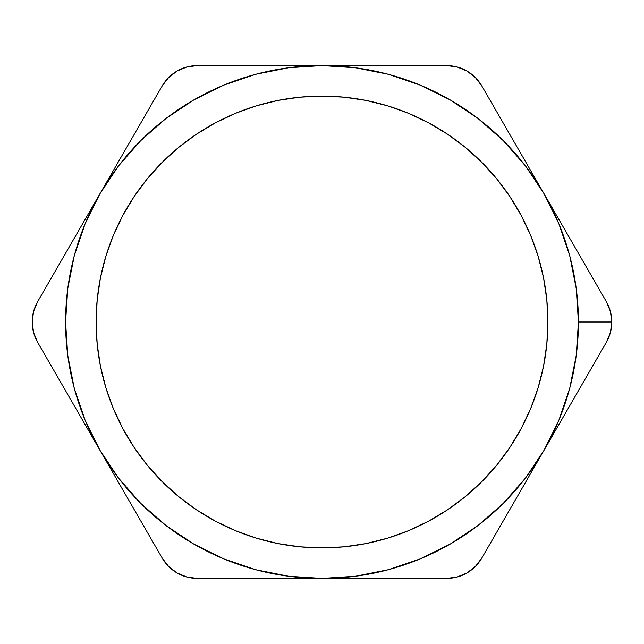 <?xml version="1.0" encoding="UTF-8"?>
<svg xmlns="http://www.w3.org/2000/svg" width="644" height="644" viewBox="0 0 644 644"><rect width="100%" height="100%" fill="white"/><g stroke="black" fill="none" stroke-linecap="round" stroke-linejoin="round"><path stroke-width="0.97" d="M547.899 322A225.899 225.899 0 0 1 322 547.899A225.899 225.899 0 0 1 96.101 322L97.188 344.146L100.44 366.074L105.825 387.575L113.296 408.449L122.771 428.485L134.169 447.5L147.379 465.306L162.264 481.736L178.694 496.621L196.501 509.831L215.515 521.229L235.551 530.704L256.425 538.175L277.926 543.56L299.854 546.812L322 547.899L344.146 546.812L366.074 543.56L387.575 538.175L408.449 530.704L428.485 521.229L447.5 509.831L465.306 496.621L481.736 481.736L496.621 465.306L509.831 447.5L521.229 428.485L530.704 408.449L538.175 387.575L543.56 366.074L546.812 344.146L547.899 322L546.812 299.854L543.56 277.926L538.175 256.425L530.704 235.551L521.229 215.515L509.831 196.501L496.621 178.694L481.736 162.264L465.306 147.379L447.5 134.169L428.485 122.771L408.449 113.296L387.575 105.825L366.074 100.44L344.146 97.188L322 96.101L299.854 97.188L277.926 100.44L256.425 105.825L235.551 113.296L215.515 122.771L196.501 134.169L178.694 147.379L162.264 162.264L147.379 178.694L134.169 196.501L122.771 215.515L113.296 235.551L105.825 256.425L100.44 277.926L97.188 299.854L96.101 322A225.899 225.899 0 0 1 322 96.101A225.899 225.899 0 0 1 547.899 322M162.199 85.926L146.631 112.893L162.199 85.926C165.935 79.582 170.893 74.624 177.084 71.033L168.631 77.53L162.199 85.926L37.65 301.65L33.593 311.438L32.2 322C32.24 314.747 34.06 307.961 37.65 301.65L53.219 274.682M32.281 319.456L33.601 311.422M559.644 220.755L544.075 193.788A256.425 256.425 0 0 1 578.425 322L611.8 322L610.399 311.422L606.35 301.65L481.801 85.926L475.344 77.505L466.884 71.017C473.09 74.599 478.057 79.566 481.801 85.926L512.938 139.853M53.219 369.318L37.65 342.35C34.06 336.039 32.24 329.253 32.2 322L33.601 332.578L37.65 342.35L162.248 558.155M388.493 569.658L355.472 576.235L322 578.425L197.45 578.425C190.093 578.368 183.315 576.549 177.116 572.983L186.969 577.056L197.45 578.425L446.638 578.425M528.507 477.18L544.075 450.212A256.425 256.425 0 0 0 578.425 322L611.8 322C611.76 329.253 609.94 336.039 606.35 342.35L610.407 332.562L611.8 322C611.76 314.747 609.94 307.961 606.35 301.65L544.075 193.788L558.912 223.871L569.69 255.628L576.235 288.528L578.425 322L576.235 355.472L569.69 388.372L558.912 420.13L544.075 450.212L481.801 558.074C478.065 564.418 473.107 569.376 466.916 572.967L475.369 566.47L481.801 558.074L606.39 342.27M255.507 74.342L288.528 67.765L322 65.575L446.55 65.575C453.907 65.632 460.685 67.451 466.884 71.017L457.031 66.944L446.55 65.575L197.45 65.575L186.929 66.952L177.084 71.033C183.29 67.451 190.077 65.632 197.45 65.575L228.564 65.575L197.45 65.575M177.116 572.983C170.91 569.401 165.943 564.434 162.199 558.074L168.656 566.495L177.116 572.983M466.916 572.967C460.71 576.549 453.923 578.368 446.55 578.425L457.071 577.048L466.916 572.967M165.814 118.625L193.788 99.925L223.871 85.089L255.628 74.31M355.375 67.757L388.372 74.31L420.13 85.089L450.212 99.925L478.106 118.56L503.318 140.682L525.44 165.894L544.075 193.788L528.507 166.82M478.186 525.375L450.212 544.075L420.13 558.912L388.372 569.69M288.625 576.243L255.628 569.69L223.871 558.912L193.788 544.075L165.894 525.44L140.682 503.318L118.56 478.106L99.925 450.212L85.089 420.13L74.31 388.372L67.765 355.472L65.575 322L67.765 288.528L74.31 255.628L85.089 223.871L99.925 193.788L118.56 165.894L140.682 140.682L165.894 118.56L193.788 99.925M450.212 544.075L478.106 525.44L503.318 503.318L525.44 478.106L544.075 450.212L559.644 423.245L544.075 450.212A256.425 256.425 0 0 1 99.925 450.212A256.425 256.425 0 0 1 322 65.575L355.472 67.765M322 578.425L353.21 578.425L322 578.425L288.528 576.235M322 65.575L290.903 65.575L322 65.575A256.425 256.425 0 0 1 544.075 193.788M559.644 423.245L606.35 342.35M415.477 578.425L353.21 578.425M84.356 423.245L162.199 558.074M146.631 112.893L84.356 220.755M290.903 65.575L228.564 65.575M195.937 578.401L186.977 577.056M99.925 193.788L131.062 139.853"/></g></svg>
